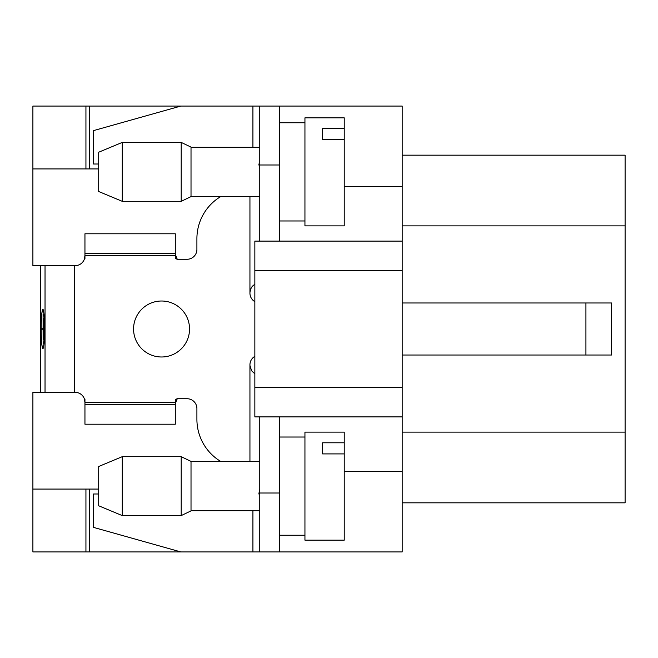 <?xml version="1.0" encoding="UTF-8"?>
<svg xmlns="http://www.w3.org/2000/svg" width="658" height="658" viewBox="0 0 658 658"><rect width="100%" height="100%" fill="white"/><g stroke="black" fill="none" stroke-linecap="round" stroke-linejoin="round"><path stroke-width="0.99" d="M98.7 489.083L32.9 489.083L32.9 392.341L75.127 392.341A9.821 9.821 0 0 1 84.331 398.732L84.948 399.307L84.948 402.507L84.331 398.732M84.331 259.268L84.948 258.693L84.948 233.787L175.299 233.787L175.299 255.493L84.948 255.493L84.331 259.268A9.821 9.821 0 0 1 75.127 265.659L32.9 265.659L32.9 168.917L98.7 168.917M279.403 551.93L402.17 551.93L402.17 241.099L254.852 241.099L254.852 416.901L259.762 416.901L259.762 493.006L279.403 493.006L279.403 551.93L259.762 551.93L259.762 493.006M402.17 416.901L279.403 416.901L279.403 493.006M133.566 329A27.99 27.99 0 0 1 161.555 301.01A27.99 27.99 0 0 1 189.545 329A27.99 27.99 0 0 1 161.555 356.99A27.99 27.99 0 0 1 133.566 329M220.956 196.421A49.103 49.103 0 0 0 196.906 238.648L196.906 249.448A9.821 9.821 0 0 1 187.086 259.268L177.265 259.268L175.299 254.399M175.299 402.507L175.299 424.213L84.948 424.213L84.948 402.507L175.299 402.507L175.299 399.48L177.265 398.732L187.086 398.732A9.821 9.821 0 0 1 196.906 408.552L196.906 419.352A49.103 49.103 0 0 0 220.956 461.579M175.299 255.493L175.299 258.52L177.265 259.268M175.299 403.601L177.265 398.732M254.852 373.843L251.586 370.775L249.941 365.453A9.821 9.821 0 0 1 249.941 365.338L249.941 364.845A9.821 9.821 0 0 1 254.852 356.34M254.852 301.66A9.821 9.821 0 0 1 249.941 293.155L249.941 292.662A9.821 9.821 0 0 1 249.941 292.547L250.558 289.232L252.203 286.394L254.852 284.157M402.17 241.099L402.17 186.601L344.224 186.601M402.17 186.601L402.17 106.07L279.403 106.07L279.403 241.099M402.17 471.399L344.224 471.399M402.17 502.827L625.1 502.827L625.1 155.173L402.17 155.173M89.57 489.083L89.57 551.93L180.802 551.93L93.494 527.379L93.494 493.994L98.7 493.994M85.935 489.083L85.935 551.93L89.57 551.93M85.935 168.917L85.935 106.07L89.57 106.07L89.57 168.917M89.57 106.07L180.802 106.07L93.494 130.621L93.494 164.007L98.7 164.007M32.9 489.083L32.9 551.93L85.935 551.93M85.935 106.07L32.9 106.07L32.9 168.917M402.17 355.024L611.586 355.024L611.586 302.976L402.17 302.976M322.617 453.905L344.224 453.905L344.224 540.152L304.942 540.152L304.942 432.117L344.224 432.117L344.224 442.793L322.617 442.793L322.617 453.905L322.617 442.793M344.224 453.905L344.224 442.793M304.942 535.242L279.403 535.242M191.017 503.633L191.017 510.879L181.197 515.601L181.197 456.668L191.017 461.39L191.017 503.633M122.273 515.601L98.7 505.78L98.7 466.489L122.273 456.668L122.273 515.601L181.197 515.601M322.617 139.636L344.224 139.636L344.224 225.883L304.942 225.883L304.942 117.848L344.224 117.848L344.224 128.524L322.617 128.524L322.617 139.636L322.617 128.524M344.224 139.636L344.224 128.524M304.942 220.973L279.403 220.973M191.017 189.364L191.017 196.61L181.197 201.332L181.197 142.399L191.017 147.121L191.017 189.364M122.273 201.332L98.7 191.511L98.7 152.22L122.273 142.399L122.273 201.332L181.197 201.332M44.111 321.137L44.152 336.847L44.152 321.137M43.593 318.192L43.642 339.799L43.642 318.192M43.083 314.261L43.124 343.723L43.083 329.239L41.495 329.239L41.495 328.745L43.083 328.745L43.124 314.261M42.869 348.14A19.148 1.67 -90 0 0 44.538 328.992A19.148 1.67 -90 0 0 42.869 309.844A19.148 1.67 -90 0 0 41.199 328.992A19.148 1.67 -90 0 0 42.869 348.14L43.247 348.14M42.869 348.633A19.641 1.711 90 0 1 41.158 328.992A19.641 1.711 90 0 1 42.869 309.35A19.641 1.711 90 0 1 44.58 328.992A19.641 1.711 90 0 1 42.869 348.633M84.948 253.412L175.299 253.412M175.299 404.588L84.948 404.588M258.849 164.007L259.762 169.221M279.403 164.993L259.762 164.993L259.762 106.07L252.919 106.07L252.919 147.31M180.802 106.07L252.919 106.07M252.919 510.69L252.919 551.93L259.762 551.93M259.762 488.779L258.849 493.994M252.919 551.93L180.802 551.93M259.762 106.07L279.403 106.07M259.762 164.993L259.762 241.099M279.403 416.901L259.762 416.901M40.681 392.341L40.681 265.659M625.1 225.883L402.17 225.883M625.1 432.117L402.17 432.117M402.17 270.57L254.852 270.57M402.17 387.43L254.852 387.43M249.941 292.547L249.941 196.421M249.941 461.579L249.941 365.453M45.032 392.341L45.032 265.659M74.379 265.659L74.379 392.341M585.924 355.024L585.924 302.976M304.942 437.027L279.403 437.027M191.017 510.69L259.762 510.69M191.017 461.579L259.762 461.579M122.273 456.668L181.197 456.668M304.942 122.758L279.403 122.758M191.017 196.421L259.762 196.421M191.017 147.31L259.762 147.31M122.273 142.399L181.197 142.399"/></g></svg>
